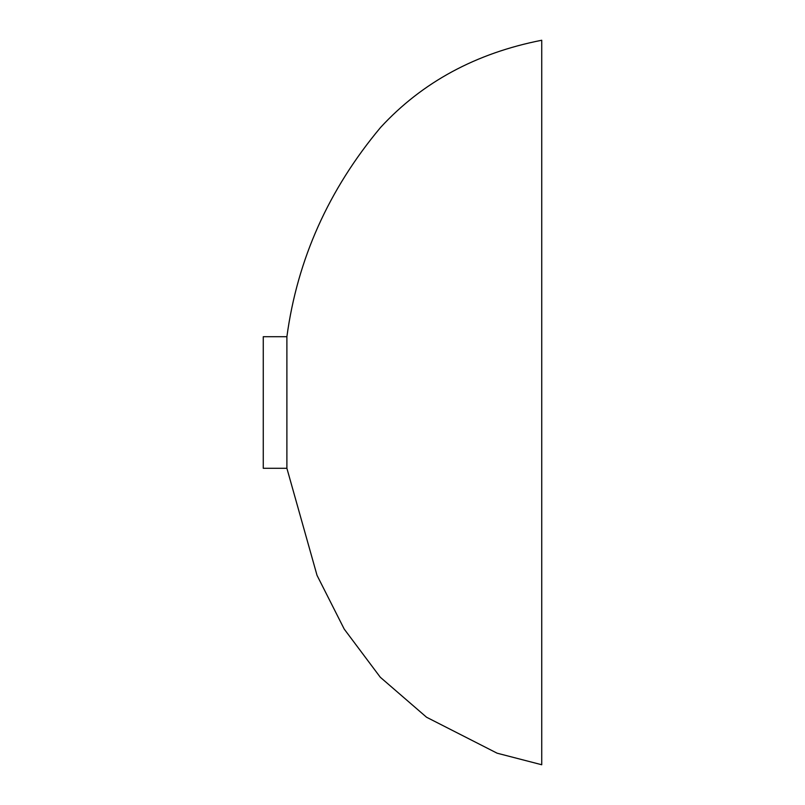 <?xml version="1.0" encoding="UTF-8"?>
<svg xmlns="http://www.w3.org/2000/svg" width="805" height="805" viewBox="0 0 805 805"><rect width="100%" height="100%" fill="white"/><g stroke="black" fill="none" stroke-linecap="round" stroke-linejoin="round"><path stroke-width="1.21" d="M541.735 40.25L541.735 764.75L497.128 753.198L426.57 717.245L380.302 677.257L344.218 629.087L317.029 575.344L286.892 468.289L286.892 336.711C297.347 259.391 328.581 189.628 380.594 127.421C422.233 82.211 475.946 53.15 541.735 40.25M286.892 336.711L263.265 336.711L263.265 468.289L286.892 468.289"/></g></svg>
